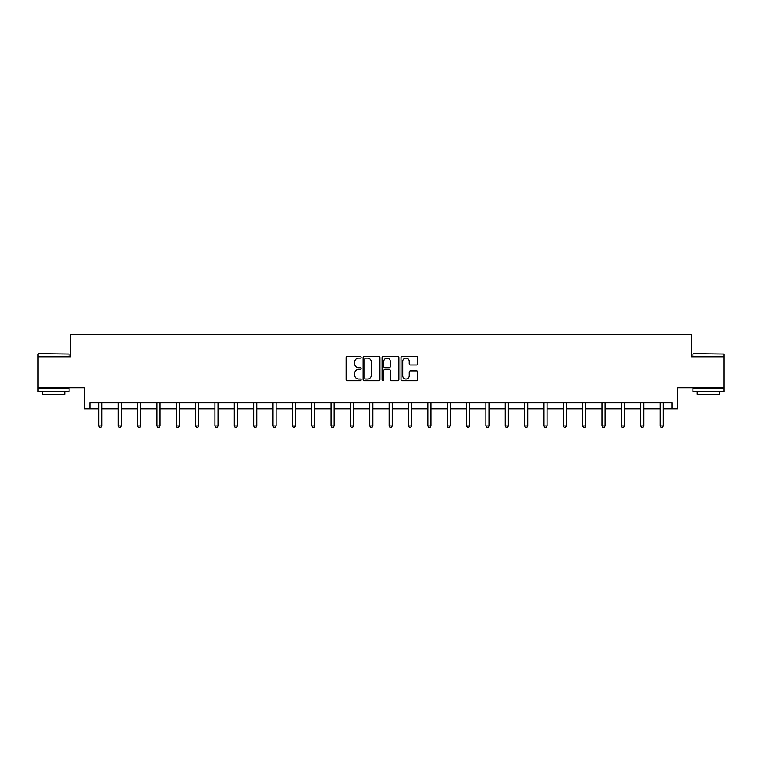 <?xml version="1.0" encoding="UTF-8"?>
<svg xmlns="http://www.w3.org/2000/svg" width="762" height="762" viewBox="0 0 762 762"><rect width="100%" height="100%" fill="white"/><g stroke="black" fill="none" stroke-linecap="round" stroke-linejoin="round"><path stroke-width="1.14" d="M361.15 357.254A0.848 0.848 0 0 0 360.302 356.406L347.358 356.406A1.219 1.219 0 0 0 346.138 357.626L346.138 379.543A1.219 1.219 0 0 0 347.358 380.762L360.302 380.762A0.848 0.848 0 0 0 361.15 379.905A0.848 0.848 0 0 0 360.302 379.057L358.626 379.057A3.896 3.896 0 0 1 354.73 375.161L354.73 373.332A3.896 3.896 0 0 1 358.626 369.437L360.302 369.437A0.848 0.848 0 0 0 361.15 368.579A0.848 0.848 0 0 0 360.302 367.732L358.626 367.732A3.896 3.896 0 0 1 354.73 363.836L354.73 362.007A3.896 3.896 0 0 1 358.626 358.111L360.302 358.111A0.848 0.848 0 0 0 361.15 357.254M89.897 408.899L89.897 402.698L672.103 402.698L672.103 408.899L677.751 408.899L677.751 387.81L723.9 387.81L723.9 356.797L691.458 356.797L691.458 334.461L70.542 334.461L70.542 356.797L38.1 356.797L38.1 387.81L84.249 387.81L84.249 408.899L98.831 408.899M416.585 364.988A1.219 1.219 0 0 0 417.805 363.769L417.805 357.626A1.219 1.219 0 0 0 416.585 356.406L402.222 356.406A1.219 1.219 0 0 0 401.002 357.626L401.002 379.543A1.219 1.219 0 0 0 402.222 380.762L416.585 380.762A1.219 1.219 0 0 0 417.805 379.543L417.805 372.113A1.219 1.219 0 0 0 416.585 370.894L410.442 370.894A1.219 1.219 0 0 0 409.223 372.113L409.223 375.799A3.258 3.258 0 0 1 405.965 379.057A3.258 3.258 0 0 1 402.707 375.799L402.707 361.369A3.258 3.258 0 0 1 405.965 358.111A3.258 3.258 0 0 1 409.223 361.369L409.223 363.769A1.219 1.219 0 0 0 410.442 364.988L416.585 364.988M379.933 357.626A1.219 1.219 0 0 0 378.714 356.406L364.35 356.406A1.219 1.219 0 0 0 363.131 357.626L363.131 379.543A1.219 1.219 0 0 0 364.35 380.762L378.714 380.762A1.219 1.219 0 0 0 379.933 379.543L379.933 357.626M383.286 356.406L397.65 356.406A1.219 1.219 0 0 1 398.869 357.626L398.869 379.543A1.219 1.219 0 0 1 397.65 380.762L391.506 380.762A1.219 1.219 0 0 1 390.287 379.543L390.287 370.656A1.219 1.219 0 0 0 389.068 369.437L384.991 369.437A1.219 1.219 0 0 0 383.772 370.656L383.772 379.905A0.848 0.848 0 0 1 382.915 380.762A0.848 0.848 0 0 1 382.067 379.905L382.067 357.626A1.219 1.219 0 0 1 383.286 356.406M101.927 408.899L118.177 408.899M121.282 408.899L137.531 408.899M140.637 408.899L156.886 408.899M159.991 408.899L176.241 408.899M179.346 408.899L195.596 408.899M198.691 408.899L214.951 408.899M218.046 408.899L234.296 408.899M237.401 408.899L253.651 408.899M256.756 408.899L273.006 408.899M276.111 408.899L292.36 408.899M295.466 408.899L311.715 408.899M314.811 408.899L331.07 408.899M334.166 408.899L350.415 408.899M353.52 408.899L369.77 408.899M372.875 408.899L389.125 408.899M392.23 408.899L408.48 408.899M411.585 408.899L427.834 408.899M430.93 408.899L447.189 408.899M450.285 408.899L466.535 408.899M469.64 408.899L485.889 408.899M488.994 408.899L505.244 408.899M508.349 408.899L524.599 408.899M527.704 408.899L543.954 408.899M547.049 408.899L563.308 408.899M566.404 408.899L582.654 408.899M585.759 408.899L602.009 408.899M605.114 408.899L621.363 408.899M624.469 408.899L640.718 408.899M643.823 408.899L660.073 408.899M663.169 408.899L672.103 408.899M365.684 358.111A0.848 0.848 0 0 0 364.836 358.959L364.836 378.2A0.848 0.848 0 0 0 365.684 379.057L367.455 379.057A3.896 3.896 0 0 0 371.351 375.161L371.351 362.007A3.896 3.896 0 0 0 367.455 358.111L365.684 358.111M390.287 361.426A3.258 3.258 0 0 0 387.029 358.169A3.258 3.258 0 0 0 383.772 361.426L383.772 366.512A1.219 1.219 0 0 0 384.991 367.732L389.068 367.732A1.219 1.219 0 0 0 390.287 366.512L390.287 361.426M102.089 402.698L102.022 402.879A1.238 1.238 0 0 0 101.927 403.346L101.927 425.92L98.831 425.92L98.831 403.346A1.238 1.238 0 0 0 98.736 402.879L98.66 402.698M101.927 425.92L100.994 427.539L99.755 427.539L98.831 425.92M38.471 353.692L69.113 354.063L38.471 353.692M53.607 391.535L38.1 391.535L38.1 388.43L69.113 388.43L69.113 391.535L53.607 391.535M64.77 391.535L64.77 394.383L42.443 394.383L42.443 391.535M693.258 353.692L723.9 354.063L693.258 353.692M708.393 391.535L692.887 391.535L692.887 388.43L723.9 388.43L723.9 391.535L708.393 391.535M719.557 391.535L719.557 394.383L697.23 394.383L697.23 391.535M121.444 402.698L121.368 402.879A1.238 1.238 0 0 0 121.282 403.346L121.282 425.92L118.177 425.92L118.177 403.346A1.238 1.238 0 0 0 118.091 402.879L118.015 402.698M121.282 425.92L120.348 427.539L119.11 427.539L118.177 425.92M140.799 402.698L140.722 402.879A1.238 1.238 0 0 0 140.637 403.346L140.637 425.92L137.531 425.92L137.531 403.346A1.238 1.238 0 0 0 137.446 402.879L137.37 402.698M140.637 425.92L139.703 427.539L138.465 427.539L137.531 425.92M160.153 402.698L160.077 402.879A1.238 1.238 0 0 0 159.991 403.346L159.991 425.92L156.886 425.92L156.886 403.346A1.238 1.238 0 0 0 156.801 402.879L156.724 402.698M159.991 425.92L159.058 427.539L157.82 427.539L156.886 425.92M179.508 402.698L179.432 402.879A1.238 1.238 0 0 0 179.346 403.346L179.346 425.92L176.241 425.92L176.241 403.346A1.238 1.238 0 0 0 176.146 402.879L176.079 402.698M179.346 425.92L178.413 427.539L177.175 427.539L176.241 425.92M198.853 402.698L198.787 402.879A1.238 1.238 0 0 0 198.691 403.346L198.691 425.92L195.596 425.92L195.596 403.346A1.238 1.238 0 0 0 195.501 402.879L195.434 402.698M198.691 425.92L197.768 427.539L196.52 427.539L195.596 425.92M218.208 402.698L218.142 402.879A1.238 1.238 0 0 0 218.046 403.346L218.046 425.92L214.951 425.92L214.951 403.346A1.238 1.238 0 0 0 214.855 402.879L214.779 402.698M218.046 425.92L217.122 427.539L215.875 427.539L214.951 425.92M237.563 402.698L237.487 402.879A1.238 1.238 0 0 0 237.401 403.346L237.401 425.92L234.296 425.92L234.296 403.346A1.238 1.238 0 0 0 234.21 402.879L234.134 402.698M237.401 425.92L236.468 427.539L235.229 427.539L234.296 425.92M256.918 402.698L256.842 402.879A1.238 1.238 0 0 0 256.756 403.346L256.756 425.92L253.651 425.92L253.651 403.346A1.238 1.238 0 0 0 253.565 402.879L253.489 402.698M256.756 425.92L255.822 427.539L254.584 427.539L253.651 425.92M276.273 402.698L276.196 402.879A1.238 1.238 0 0 0 276.111 403.346L276.111 425.92L273.006 425.92L273.006 403.346A1.238 1.238 0 0 0 272.92 402.879L272.844 402.698M276.111 425.92L275.177 427.539L273.939 427.539L273.006 425.92M295.627 402.698L295.551 402.879A1.238 1.238 0 0 0 295.466 403.346L295.466 425.92L292.36 425.92L292.36 403.346A1.238 1.238 0 0 0 292.275 402.879L292.198 402.698M295.466 425.92L294.532 427.539L293.294 427.539L292.36 425.92M314.973 402.698L314.906 402.879A1.238 1.238 0 0 0 314.811 403.346L314.811 425.92L311.715 425.92L311.715 403.346A1.238 1.238 0 0 0 311.62 402.879L311.553 402.698M314.811 425.92L313.887 427.539L312.639 427.539L311.715 425.92M334.327 402.698L334.261 402.879A1.238 1.238 0 0 0 334.166 403.346L334.166 425.92L331.07 425.92L331.07 403.346A1.238 1.238 0 0 0 330.975 402.879L330.898 402.698M334.166 425.92L333.242 427.539L331.994 427.539L331.07 425.92M353.682 402.698L353.606 402.879A1.238 1.238 0 0 0 353.52 403.346L353.52 425.92L350.415 425.92L350.415 403.346A1.238 1.238 0 0 0 350.329 402.879L350.253 402.698M353.52 425.92L352.587 427.539L351.349 427.539L350.415 425.92M373.037 402.698L372.961 402.879A1.238 1.238 0 0 0 372.875 403.346L372.875 425.92L369.77 425.92L369.77 403.346A1.238 1.238 0 0 0 369.684 402.879L369.608 402.698M372.875 425.92L371.942 427.539L370.703 427.539L369.77 425.92M392.392 402.698L392.316 402.879A1.238 1.238 0 0 0 392.23 403.346L392.23 425.92L389.125 425.92L389.125 403.346A1.238 1.238 0 0 0 389.039 402.879L388.963 402.698M392.23 425.92L391.297 427.539L390.058 427.539L389.125 425.92M411.747 402.698L411.671 402.879A1.238 1.238 0 0 0 411.585 403.346L411.585 425.92L408.48 425.92L408.48 403.346A1.238 1.238 0 0 0 408.394 402.879L408.318 402.698M411.585 425.92L410.651 427.539L409.413 427.539L408.48 425.92M431.102 402.698L431.025 402.879A1.238 1.238 0 0 0 430.93 403.346L430.93 425.92L427.834 425.92L427.834 403.346A1.238 1.238 0 0 0 427.739 402.879L427.673 402.698M430.93 425.92L430.006 427.539L428.758 427.539L427.834 425.92M450.447 402.698L450.38 402.879A1.238 1.238 0 0 0 450.285 403.346L450.285 425.92L447.189 425.92L447.189 403.346A1.238 1.238 0 0 0 447.094 402.879L447.027 402.698M450.285 425.92L449.361 427.539L448.113 427.539L447.189 425.92M469.802 402.698L469.725 402.879A1.238 1.238 0 0 0 469.64 403.346L469.64 425.92L466.535 425.92L466.535 403.346A1.238 1.238 0 0 0 466.449 402.879L466.373 402.698M469.64 425.92L468.706 427.539L467.468 427.539L466.535 425.92M489.156 402.698L489.08 402.879A1.238 1.238 0 0 0 488.994 403.346L488.994 425.92L485.889 425.92L485.889 403.346A1.238 1.238 0 0 0 485.804 402.879L485.727 402.698M488.994 425.92L488.061 427.539L486.823 427.539L485.889 425.92M508.511 402.698L508.435 402.879A1.238 1.238 0 0 0 508.349 403.346L508.349 425.92L505.244 425.92L505.244 403.346A1.238 1.238 0 0 0 505.158 402.879L505.082 402.698M508.349 425.92L507.416 427.539L506.178 427.539L505.244 425.92M527.866 402.698L527.79 402.879A1.238 1.238 0 0 0 527.704 403.346L527.704 425.92L524.599 425.92L524.599 403.346A1.238 1.238 0 0 0 524.513 402.879L524.437 402.698M527.704 425.92L526.771 427.539L525.532 427.539L524.599 425.92M547.221 402.698L547.145 402.879A1.238 1.238 0 0 0 547.049 403.346L547.049 425.92L543.954 425.92L543.954 403.346A1.238 1.238 0 0 0 543.858 402.879L543.792 402.698M547.049 425.92L546.125 427.539L544.878 427.539L543.954 425.92M566.566 402.698L566.499 402.879A1.238 1.238 0 0 0 566.404 403.346L566.404 425.92L563.308 425.92L563.308 403.346A1.238 1.238 0 0 0 563.213 402.879L563.147 402.698M566.404 425.92L565.48 427.539L564.232 427.539L563.308 425.92M585.921 402.698L585.854 402.879A1.238 1.238 0 0 0 585.759 403.346L585.759 425.92L582.654 425.92L582.654 403.346A1.238 1.238 0 0 0 582.568 402.879L582.492 402.698M585.759 425.92L584.825 427.539L583.587 427.539L582.654 425.92M605.276 402.698L605.199 402.879A1.238 1.238 0 0 0 605.114 403.346L605.114 425.92L602.009 425.92L602.009 403.346A1.238 1.238 0 0 0 601.923 402.879L601.847 402.698M605.114 425.92L604.18 427.539L602.942 427.539L602.009 425.92M624.63 402.698L624.554 402.879A1.238 1.238 0 0 0 624.469 403.346L624.469 425.92L621.363 425.92L621.363 403.346A1.238 1.238 0 0 0 621.278 402.879L621.201 402.698M624.469 425.92L623.535 427.539L622.297 427.539L621.363 425.92M643.985 402.698L643.909 402.879A1.238 1.238 0 0 0 643.823 403.346L643.823 425.92L640.718 425.92L640.718 403.346A1.238 1.238 0 0 0 640.632 402.879L640.556 402.698M643.823 425.92L642.89 427.539L641.652 427.539L640.718 425.92M663.34 402.698L663.264 402.879A1.238 1.238 0 0 0 663.169 403.346L663.169 425.92L660.073 425.92L660.073 403.346A1.238 1.238 0 0 0 659.978 402.879L659.911 402.698M663.169 425.92L662.245 427.539L661.006 427.539L660.073 425.92M38.1 356.797L38.1 354.063M45.168 388.43L45.168 387.81M62.046 388.43L62.046 387.81M69.113 356.797L69.113 354.063M692.887 356.797L692.887 354.063M699.954 388.43L699.954 387.81M716.832 388.43L716.832 387.81M723.9 356.797L723.9 354.063"/></g></svg>
